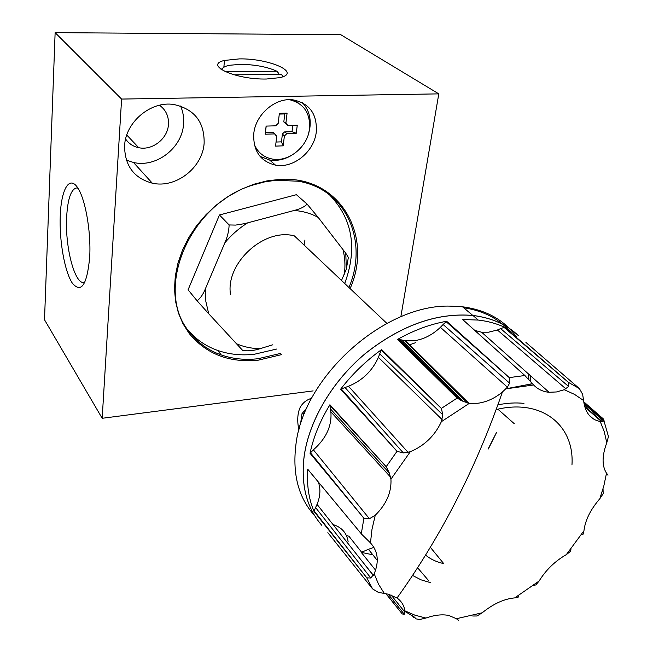 <?xml version="1.0" encoding="UTF-8"?>
<svg xmlns="http://www.w3.org/2000/svg" width="653" height="653" viewBox="0 0 653 653"><rect width="100%" height="100%" fill="white"/><g stroke="black" fill="none" stroke-linecap="round" stroke-linejoin="round"><path stroke-width="0.98" d="M292.005 99.754L295.882 101.648M298.919 103.354L293.164 99.868M254.254 144.37C257.796 152.533 263.853 157.43 272.423 159.063C288.765 162.262 307.661 146.843 309.514 128.878C310.477 113.034 303.776 103.296 289.418 99.68M278.545 74.442L278.676 73.332L276.913 71.234L224.991 71.593M221.971 69.985C222.028 67.863 224.591 66.288 229.636 65.259L240.573 64.337C255.168 64.582 267.289 66.884 276.913 71.234M221.032 69.365L222.453 68.492M253.748 133.93C253.152 151.031 260.4 161.43 275.509 165.136C293.426 168.662 314.183 151.749 316.272 132.037C317.309 114.038 309.563 103.313 293.026 99.852C275.313 97.338 255.323 114.642 253.748 133.93M260.041 156.377L269.558 159.993C276.831 161.128 283.973 159.699 290.969 155.692M308.624 133.367L309.963 127.204C311.04 117.393 308.518 109.206 302.38 102.66M125.621 139.04C128.804 143.644 133.179 146.533 138.738 147.7C152.329 150.786 167.731 138.722 168.458 124.486C168.866 116.291 165.878 109.875 159.495 105.247M124.592 145.946C124.756 165.789 133.987 178.196 152.304 183.183C175.673 188.652 202.544 167.87 204.136 143.301C204.56 121.948 194.406 109.01 173.674 104.472C150.721 100.815 125.392 122.152 124.592 145.946M126.356 160.132L133.49 162.475C156.222 167.976 182.203 147.962 183.558 124.094C184.064 117.72 183.069 111.696 180.579 106.031M304.967 239.969L304.078 245.063M350.09 288.577C373.745 235.619 339.846 175.412 279.868 179.371L266.93 180.897L253.919 184.228L240.965 189.394L228.501 196.267L216.804 204.699L206.136 214.527L196.741 225.514L188.807 237.431L182.522 250.009L177.991 262.963L175.298 276.015L174.49 288.895L175.543 301.311L178.416 313.04L183.011 323.831L189.207 333.503C206.372 354.155 229.432 363.035 258.376 360.146L281.451 354.644M348.947 287.5C368.594 241.61 346.547 189.141 298.282 181.216L275.648 180.277L264.661 181.901L253.642 184.832C189.092 203.475 153.406 290.577 189.697 332.328C197.949 342.898 208.462 350.441 221.253 354.954C232.819 358.938 245.095 360.195 258.074 358.717L280.415 353.453M188.203 330.304C196.161 339.584 205.989 346.302 217.669 350.441C229.195 354.424 241.414 355.697 254.335 354.261L276.578 349.061M60.256 215.572C59.186 240.582 64.606 271.444 72.279 283.076C81.233 293.744 87.037 285.059 89.714 257.029C91.2 230.485 84.89 196.545 76.793 186.48C68.72 176.008 61.211 190.423 60.256 215.572M77.952 188.137L76.164 187.982C70.793 189.835 67.618 199.589 66.639 217.229C64.884 248.401 75.609 287.491 85.029 281.99M474.78 330.41L481.628 332.222L488.493 332.206L497.39 330.002L500.622 328.606L568.608 386.47L564.257 389.727L556.487 391.955L549.051 392.282C542.961 391.727 537.819 389.294 533.615 384.984L524.849 375.508L509.316 377.605L446.652 321.268C430.254 324.174 413.88 330.23 397.538 339.429L457.1 398.118L463.222 401.432L469.368 403.309L441.363 421.691C434.857 435.665 424.499 445.681 410.28 451.754L403.366 452.953L397.008 451.313L386.201 466.691L329.912 404.754C320.133 420.793 313.505 436.963 310.028 453.28L364.227 518.596L369.427 518.751L375.255 515.258L371.99 529.314L370.463 542.888C378.03 551.271 379.271 561.556 374.185 573.75L370.839 578.011L366.798 577.84L372.561 588.867L327.855 532.66M460.585 400.183L399.652 339.527L405.684 340.793L413.602 340.817C423.332 339.536 432.262 335.038 440.391 327.333L443.109 324.5L509.585 383.14L507.414 387.18L502.402 392.029C494.745 398.346 486.542 402.085 477.792 403.26L469.368 403.309M606.302 474.486L608.057 475.115L606.506 473.196C601.862 465.85 601.96 455.696 606.792 442.742L608.449 436.53L603.952 420.834M584.076 403.995L603.723 421.071L600.246 421.528C590.606 419.577 585.055 412.574 583.586 400.509L582.647 394.363L579.399 388.584L568.592 382.47L504.598 327.259C496.615 323.553 487.815 321.145 478.192 320.06L462.642 319.529L524.849 375.508M310.028 453.28L313.391 449.844C326.206 438.473 332.026 425.797 330.867 411.823L330.263 408.721L389.294 472.943L390.951 479.163C391.612 492.215 386.38 504.255 375.255 515.258M516.319 336.687C504.067 319.88 486.134 309.922 462.52 306.796L450.799 306.143C384.707 303.604 302.812 376.822 295.825 445.493C292.389 474.617 298.65 497.978 314.615 515.592M346.359 535.476L348.931 536.252L361.648 552.267M529.069 385.164L529.061 384.152M528.906 379.344L528.432 373.916M512.058 333.699C500.394 319.554 484.257 310.893 463.63 307.734M530.905 385.066L530.897 383.833M530.848 381.752L530.456 375.72M375.573 570.175L361.248 552.373L372.83 554.805M413.79 617.648L412.092 615.534M385.923 593.691L402.256 613.951L404.297 614.293L404.86 610.833L414.941 615.183L425.903 618.056C434.588 614.987 442.252 614.138 448.897 615.485L456.414 618.717L458.284 620.317L457.337 618.595M370.463 542.888L361.656 534.227L307.743 469.229C306.665 484.942 308.763 499.031 314.052 511.503L366.798 577.84M197.084 300.788L208.723 313.742L205.85 301.474L205.597 288.3L224.844 242.826C227.473 236.933 228.901 230.974 229.13 224.942L219.449 214.976L188.08 289.81L197.084 300.788C200.365 298.429 203.205 294.266 205.597 288.3M403.913 342.841L402.77 342.637M386.878 323.374L294.372 235.88C264.179 227.717 225.473 263.086 230.476 294.397M311.644 398.257C306.453 399.84 302.592 402.942 300.086 407.562C297.76 412.794 297.172 419.259 298.323 426.964L299.009 429.878M298.323 426.964L299.433 428.319M266.457 79.021C235.464 79.764 203.458 65.031 224.493 60.435L239.341 58.892C269.403 58.297 302.07 72.785 279.917 77.642L266.457 79.021M306.983 407.725L301.996 413.667L300.437 424.768M341.511 280.464L346.343 269.02L348.351 257.429L345.78 253.242L346.343 269.02M208.723 313.742L242.834 350.604C248.703 351.192 254.466 350.547 260.106 348.669L272.832 344.776M219.449 214.976L296.405 194.692L307.09 204.103C304.518 206.862 300.209 208.984 294.168 210.47L244.883 223.595L235.635 225.089L229.13 224.942M345.78 253.242L318.191 217.425L307.09 204.103M342.874 249.348C344.988 257.274 345.478 265.567 344.343 274.236M294.168 210.47C303.016 211.139 311.024 213.458 318.191 217.425M224.844 242.826C231.342 234.982 238.876 228.37 247.438 223M260.106 348.669C251.511 348.563 243.512 346.857 236.108 343.56M340.621 389.212L348.498 386.241C362.325 380.593 372.3 370.961 378.414 357.346L379.703 353.836L442.799 414.818L441.387 408.394L381.638 349.584C366.023 360.774 352.351 373.981 340.621 389.212L397.008 451.313M525.918 342.425L579.399 388.584M603.723 421.071L603.454 419.006L583.717 401.75M589.169 415.259L593.43 418.965M425.903 618.056L419.626 619.517L415.226 618.726C416.034 618.962 415.757 618.415 414.394 617.085L404.925 611.404M456.414 618.717L482.216 612.783L477.041 615.991L472.756 616.016M482.216 612.783C493.309 603.805 504.157 598.842 514.744 597.895L518.204 597.152L518.76 595.479M514.744 597.895L539.125 581.007L535.901 584.884L533.305 585.545M539.125 581.007C545.965 569.938 555.034 561.139 566.339 554.617L570.314 551.507L571.057 548.92M566.339 554.617L583.945 530.783L583.096 534.211L581.423 534.693M583.945 530.783C585.202 520.27 590.483 509.593 599.797 498.761L603.168 493.692L603.037 488.836M568.608 386.47L568.592 382.47M509.585 383.14L509.316 377.605M442.799 414.818L441.363 421.691M389.294 472.943L386.201 466.691M374.185 573.75L378.52 584.215L384.339 593.471L378.226 592.328L372.561 588.867M384.339 593.471L388.576 594.246L397.016 598.009C401.489 601.217 404.109 605.494 404.86 610.833M348.122 541.672C346.792 532.987 341.764 527.289 333.038 524.579M370.839 578.011L315.579 507.552L314.191 510.956L367.1 578.174M314.191 510.956L314.052 511.503M315.579 507.552L317.04 504.377L373.304 575.415M317.04 504.377C320.337 496.313 320.778 488.877 318.354 482.077M307.743 469.229L361.656 534.227M308.028 469.629L308.543 470.258M307.898 469.458L341.764 510.246M314.126 511.185L349.535 556.127M329.912 404.754L330.263 408.721M329.896 405.08L365.656 444.097M310.273 452.978L346.253 496.982M381.638 349.584L379.703 353.836M381.45 349.91L419.577 386.943M340.964 389.017L378.52 430.939M399.652 339.527L397.538 339.429M446.652 321.268L443.109 324.5M446.358 321.488L486.469 357.069M397.881 339.421L437.575 378.871M463.744 320.468L462.642 319.529M504.598 327.259L500.622 328.606M504.287 327.324L545.288 362.366M462.879 319.701L504.475 357.175M361.248 552.373L368.431 549.312L377.287 560.38M373.908 547.361L368.431 549.312M344.711 283.492C357.632 248.303 352.538 218.731 329.422 194.749M121.597 99.068L102.178 418.287L44.51 319.766L55.13 32.65L121.597 99.068L438.792 93.869L400.844 316.787M313.13 390.91L102.178 418.287M438.792 93.869L340.776 34.707L55.13 32.65M233.954 74.801L281.345 74.418L283.108 76.523M282.398 133.979L284.373 136.004L283.206 145.839L281.467 141.864L282.398 133.979L284.528 131.93L292.022 131.702L292.789 125.352M284.528 131.93L286.928 133.547L296.274 133.261L297.262 125.229L287.891 125.49L283.818 121.931L284.765 113.94L279.288 114.071M283.818 121.931L285.9 123.139L287.083 113.149L284.765 113.94M275.027 134.494L276.717 136.248L275.574 146.109L283.206 145.839M265.2 134.208L265.477 132.502L273.076 132.273L274.701 133.914L265.2 134.208L266.114 126.086L275.639 125.825L278.211 123.344L279.37 113.32L287.083 113.149M276.039 142.044L281.467 141.864M266.195 126.086L265.477 132.502M296.274 133.261L292.022 131.702M284.373 136.004L286.928 133.547M274.701 133.914L276.717 136.248M287.891 125.49L285.9 123.139M255.282 147.994L259.927 152.851M497.39 329.994L565.947 388.902M440.391 327.333L507.414 387.18M599.797 498.761L603.837 485.914L606.506 473.196M606.792 442.742L604.27 431.723L600.246 421.528M583.586 400.509L574.55 394.396L564.257 389.727M533.615 384.984L505.912 388.845M410.28 451.754L390.951 479.163M518.466 335.699C506.679 324.508 491.529 317.782 473.017 315.505L472.935 315.497C437.33 312.477 401.603 325.055 365.762 353.224C332.573 380.805 309.285 420.197 304.2 456.014C300.69 484.616 306.543 507.708 321.758 525.281M518.441 335.683C506.638 324.468 491.456 317.725 472.894 315.456L472.813 315.448C437.216 312.469 401.505 325.055 365.688 353.224C332.524 380.797 309.253 420.173 304.167 455.974C300.658 484.583 306.51 507.675 321.733 525.257M415.537 342.703L408.998 345.021M407.292 345.698L406.272 346.114M404.28 342.694L402.264 343.56M412.541 575.44L421.03 579.831L430.286 582.59M425.552 555.091C430.654 559.27 436.702 562.102 443.681 563.572L430.327 547.263M363.909 518.286L361.289 533.77M457.1 398.118L441.387 408.394M571.963 464.936C574.64 425.266 541.639 398.224 496.141 409.594M523.967 403.374C515.78 402.493 507.079 402.991 497.872 404.86M488.362 448.962L496.631 432.302M391.106 595.005L404.942 612.188M388.135 594.14L404.297 614.293M385.996 593.708L402.256 613.951M385.98 593.708L401.366 612.857M314.175 511.013L366.243 577.146M313.391 449.844L369.427 518.751M330.867 411.823L390.69 477.245M310.436 452.774L364.227 518.596M310.404 452.823L363.337 517.6M329.887 405.333L386.552 467.132M341.192 388.894L397.351 451.623M341.144 388.927L396.42 450.66M344.947 387.409L403.366 452.953M348.498 386.241L408.158 452.456M378.414 357.346L442.138 419.593M381.311 350.147L441.681 408.745M398.101 339.421L457.459 398.428M398.052 339.421L456.471 397.497M401.489 339.919L463.222 401.432M404.566 340.621L467.466 402.974M446.13 321.668L509.666 377.997M463.026 319.823L525.208 375.826M462.993 319.799L524.196 374.928M505.969 388.788L532.456 383.703M504.051 327.382L568.918 382.797M584.819 406.999L601.593 421.658M583.733 401.824L603.454 419.006M269.558 159.993L275.509 165.136M126.78 135.024L138.738 147.7M133.49 162.475L152.304 183.183M189.697 332.328L189.207 333.503M253.642 184.832L253.919 184.228M217.669 350.441L221.253 354.954M397.016 598.009C414.786 573.171 431.29 546.839 446.521 519.013C468.177 479.433 486.803 437.11 502.402 392.029M223.848 67.259L224.493 60.435M304.592 413.316L301.996 413.675M497.888 409.194L514.319 423.74M478.192 320.06L473.017 315.505M428.956 581.031L417.577 567.735M488.215 448.823L496.598 432.278M462.52 306.796L472.813 315.448M361.436 560.437L373.369 575.301M405.684 340.793L468.805 403.236M481.628 332.222L549.051 392.282M584.598 406.231L602.237 421.626M604.058 420.687L583.929 403.17M77.805 187.901L76.164 187.982"/></g></svg>
